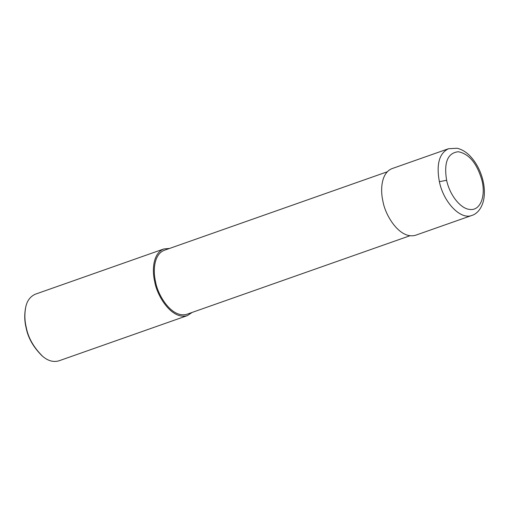 <?xml version="1.0" encoding="UTF-8"?>
<svg xmlns="http://www.w3.org/2000/svg" width="509" height="509" viewBox="0 0 509 509"><rect width="100%" height="100%" fill="white"/><g stroke="black" fill="none" stroke-linecap="round" stroke-linejoin="round"><path stroke-width="0.76" d="M439.369 181.681C443.587 202.48 460.664 220.155 471.958 215.402L471.958 215.402C475.972 214.264 481.342 209.778 483.55 200.393C484.943 193.674 484.587 186.44 482.487 178.684C479.987 169.707 475.864 162.18 470.138 156.104C466.206 151.987 461.848 149.366 457.069 148.253L448.48 148.736C439.229 153.298 436.194 164.28 439.369 181.681L446.622 180.288C449.721 195.112 460.562 208.766 469.775 209.434C480.152 211.05 486.159 196.315 481.826 179.893C476.806 163.154 468.948 153.769 458.265 151.739C447.621 152.967 443.74 162.486 446.622 180.288M448.486 148.736L392.115 168.581C381.056 172.818 380.21 190.207 382.997 201.532C385.154 215.065 399.692 239.815 415.586 235.247L471.958 215.402M387.311 171.775L164.35 250.275C153.731 254.341 152.916 271.036 155.589 281.903C157.669 294.896 171.622 318.659 186.879 314.276L409.84 235.775M169.624 248.417L163.879 248.939C152.821 253.177 151.968 270.572 154.755 281.891C156.918 295.424 171.457 320.174 187.35 315.612L192.154 312.418M163.879 248.939L35.325 294.202C30.044 296.594 26.799 301.124 25.603 307.805C24.477 314.46 24.68 320.912 26.201 327.153C28.129 337.658 33.626 347.392 42.699 356.364C47.954 360.856 53.318 362.363 58.796 360.875L187.35 315.612M25.603 307.805L25.45 308.537C24.356 315.033 24.547 321.319 26.035 327.402C27.912 337.645 33.276 347.138 42.12 355.886L42.699 356.364"/></g></svg>
